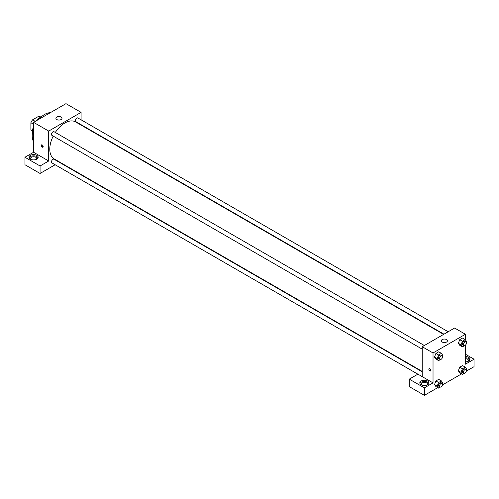 <?xml version="1.0" encoding="UTF-8"?>
<svg xmlns="http://www.w3.org/2000/svg" width="499" height="499" viewBox="0 0 499 499"><rect width="100%" height="100%" fill="white"/><g stroke="black" fill="none" stroke-linecap="round" stroke-linejoin="round"><path stroke-width="0.75" d="M35.279 121.376L32.578 119.816L38.916 116.161A8.202 4.734 120 0 1 39.845 116.492L40.718 116.997M32.529 131.006L30.888 130.058A8.202 4.734 120 0 0 31.643 130.701L32.516 131.206M30.888 130.058L30.888 122.742A8.202 4.734 120 0 1 32.578 119.816M33.589 124.301L30.888 122.742M40.55 117.103L38.916 116.161M32.541 132.572A12.213 7.055 -60 0 1 33.589 126.247M36.963 120.402A12.213 7.055 -60 0 1 41.916 116.336M33.589 141.629A17.559 10.136 -60 0 1 33.589 128.63M39.022 119.211A17.559 10.136 -60 0 1 50.28 112.712M24.95 157.254L40.063 165.98L48.702 160.996L33.589 152.27L24.95 157.254L24.95 164.732L40.063 173.459L55.146 164.751M33.589 152.27L33.589 122.349L65.974 103.649L81.088 112.375L81.088 119.816M81.088 124.681L81.088 125.093M424.337 345.514L54.029 131.717A2.108 1.216 120 0 0 51.921 132.934A2.108 1.216 120 0 0 51.921 135.366L422.229 349.163M40.063 165.98L40.063 173.459M59.356 162.318L59.712 162.113M48.702 160.996L48.702 131.075L81.088 112.375M448.177 331.754L77.869 117.957A2.108 1.216 120 0 0 76.241 118.525A2.108 1.216 120 0 0 75.324 120.639A2.108 1.216 120 0 0 75.761 121.606L443.96 334.187M422.229 371.824L54.029 159.243A2.108 1.216 120 0 0 52.407 159.811A2.108 1.216 120 0 0 51.484 161.932A2.108 1.216 120 0 0 51.921 162.892L417.881 374.175M53.206 136.108A21.376 12.338 120 0 0 49.781 149.151A21.376 12.338 120 0 0 54.204 158.938L422.229 371.412M443.605 334.392L75.58 121.912A21.376 12.338 120 0 0 55.314 132.46M42.222 147.124A1.335 0.773 60 0 1 41.348 145.951A1.335 0.773 60 0 1 41.554 144.878A1.335 0.773 60 0 1 42.889 145.652A1.335 0.773 60 0 1 42.889 147.193A1.335 0.773 60 0 1 42.222 147.124M48.702 131.075L33.589 122.349M61.115 117.053A3.056 1.765 180 0 1 62.007 118.3A3.056 1.765 180 0 1 58.957 120.059A3.056 1.765 180 0 1 55.9 118.3A3.056 1.765 180 0 1 57.79 116.672A3.056 1.765 180 0 1 61.115 117.053M30.345 155.382A4.578 2.645 180 0 1 35.342 154.809A4.578 2.645 180 0 1 38.167 157.254A4.578 2.645 180 0 1 33.589 159.898A4.578 2.645 180 0 1 29.004 157.254A4.578 2.645 180 0 1 30.345 155.382M38.036 157.877A4.578 2.645 0 0 0 34.824 155.956A4.578 2.645 0 0 0 30.345 156.63A4.578 2.645 0 0 0 29.135 157.877M31 159.437A3.056 1.765 180 0 1 30.533 158.501A3.056 1.765 180 0 1 32.416 156.873A3.056 1.765 180 0 1 35.747 157.254A3.056 1.765 180 0 1 36.639 158.501A3.056 1.765 180 0 1 36.178 159.437M41.885 144.822A1.335 0.773 -120 0 0 42.764 146.812A1.335 0.773 -120 0 0 43.107 146.937M422.229 376.651L417.913 374.156L409.274 379.14L424.387 387.866L433.026 382.883L422.229 376.651L422.229 346.73L454.62 328.036L465.411 334.268L465.411 339.863M409.274 379.14L409.274 386.625L424.387 395.351L437.748 387.636M442.482 384.904L461.581 373.876M466.322 371.137L474.05 366.678L474.05 359.199L465.411 364.183L465.411 345.189M465.411 358.681A3.056 1.765 180 0 1 467.575 359.199A3.056 1.765 180 0 1 468.467 360.446A3.056 1.765 180 0 1 468 361.382M469.865 359.823A4.578 2.645 0 0 0 465.411 357.802M465.411 356.554A4.578 2.645 180 0 1 469.996 359.199A4.578 2.645 180 0 1 465.411 361.844M421.798 385.066A3.056 1.765 180 0 1 421.337 384.13A3.056 1.765 180 0 1 424.387 382.365A3.056 1.765 180 0 1 427.443 384.13A3.056 1.765 180 0 1 426.976 385.066M428.841 383.506A4.578 2.645 0 0 0 425.628 381.585A4.578 2.645 0 0 0 421.15 382.259A4.578 2.645 0 0 0 419.94 383.506M421.15 381.011A4.578 2.645 180 0 1 426.14 380.438A4.578 2.645 180 0 1 428.972 382.883A4.578 2.645 180 0 1 424.387 385.527A4.578 2.645 180 0 1 419.809 382.883A4.578 2.645 180 0 1 421.15 381.011M424.387 387.866L424.387 395.351M465.411 354.209L474.05 359.199M462.436 368.761L459.735 367.202L462.542 365.58L459.735 367.202L458.332 370.813L459.735 372.809L458.332 370.813L461.032 372.373L462.436 368.761L465.243 367.139L466.64 369.135L466.316 369.977M464.288 345.776L462.436 346.842L459.735 345.283L458.332 343.293L459.735 339.676L462.542 338.054L459.735 339.676L462.436 341.235L465.243 339.613L466.64 341.609L466.316 342.451M440.449 359.536L438.596 360.609L435.901 359.049L434.492 357.053L435.901 353.435L438.702 351.82L435.901 353.435L438.596 354.995L441.403 353.379L442.806 355.369L442.476 356.211M438.596 382.521L435.901 380.962L438.702 379.346L435.901 380.962L434.498 384.579L435.901 386.569L434.498 384.579L437.193 386.132L438.596 382.521L441.403 380.899L442.806 382.895L442.476 383.737M433.026 382.883L433.026 352.968L465.411 334.268M446.524 339.563A3.056 1.765 180 0 1 447.416 340.811A3.056 1.765 180 0 1 444.36 342.576A3.056 1.765 180 0 1 441.309 340.811A3.056 1.765 180 0 1 443.193 339.183A3.056 1.765 180 0 1 446.524 339.563M433.026 352.968L422.229 346.73M429.121 368.636A1.335 0.773 -120 0 0 428.915 369.709A1.335 0.773 -120 0 0 429.789 370.882A1.335 0.773 60 0 1 428.915 369.709A1.335 0.773 60 0 1 429.121 368.636A1.335 0.773 60 0 1 430.456 369.41A1.335 0.773 60 0 1 430.456 370.95A1.335 0.773 60 0 1 429.789 370.882A1.335 0.773 -120 0 0 430.456 370.95M438.596 360.609L437.193 358.613L438.596 354.995M442.133 355.787L441.054 355.169A2.108 1.216 120 0 0 439.432 355.731A2.108 1.216 120 0 0 438.509 357.852A2.108 1.216 120 0 0 438.945 358.818L440.024 359.436A2.108 1.216 120 0 0 442.133 358.22A2.108 1.216 120 0 0 442.133 355.787A2.108 1.216 120 0 0 440.511 356.355A2.108 1.216 120 0 0 439.588 358.475A2.108 1.216 120 0 0 440.024 359.436M435.901 359.049L434.498 357.053L437.193 358.613M441.403 353.379L438.702 351.82M462.436 346.842L461.032 344.846L462.436 341.235M465.972 342.027L464.893 341.403A2.108 1.216 120 0 0 463.265 341.971A2.108 1.216 120 0 0 462.348 344.092A2.108 1.216 120 0 0 462.785 345.052L463.864 345.676A2.108 1.216 120 0 0 465.972 344.46A2.108 1.216 120 0 0 465.972 342.027A2.108 1.216 120 0 0 464.344 342.595A2.108 1.216 120 0 0 463.428 344.715A2.108 1.216 120 0 0 463.864 345.676M459.735 345.283L458.332 343.287L461.032 344.846M465.243 339.613L462.542 338.054M440.449 387.062L438.596 388.128L437.193 386.132M442.133 383.313L441.054 382.689A2.108 1.216 120 0 0 439.432 383.257A2.108 1.216 120 0 0 438.509 385.378A2.108 1.216 120 0 0 438.945 386.338L440.024 386.962A2.108 1.216 120 0 0 442.133 385.746A2.108 1.216 120 0 0 442.133 383.313A2.108 1.216 120 0 0 440.511 383.881A2.108 1.216 120 0 0 439.588 386.001A2.108 1.216 120 0 0 440.024 386.962M438.596 388.128L435.901 386.569M441.403 380.899L438.702 379.346M464.288 373.302L462.436 374.369L461.032 372.373M465.972 369.553L464.893 368.929A2.108 1.216 120 0 0 463.265 369.491A2.108 1.216 120 0 0 462.348 371.612A2.108 1.216 120 0 0 462.785 372.578L463.864 373.202A2.108 1.216 120 0 0 465.972 371.986A2.108 1.216 120 0 0 465.972 369.553A2.108 1.216 120 0 0 464.344 370.115A2.108 1.216 120 0 0 463.428 372.235A2.108 1.216 120 0 0 463.864 373.202M462.436 374.369L459.735 372.809M465.243 367.139L462.542 365.58"/></g></svg>
